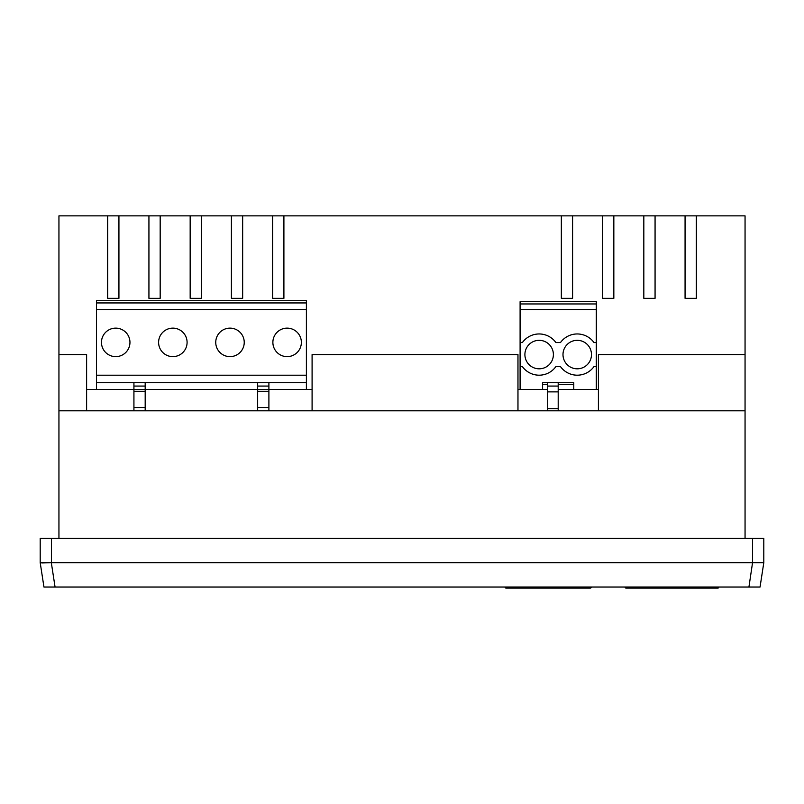 <?xml version="1.0" encoding="UTF-8"?>
<svg xmlns="http://www.w3.org/2000/svg" width="804" height="804" viewBox="0 0 804 804"><rect width="100%" height="100%" fill="white"/><g stroke="black" fill="none" stroke-linecap="round" stroke-linejoin="round"><path stroke-width="1.21" d="M558.197 389.437L598.417 389.437L598.417 354.574L745.057 354.574L745.057 215.854L283.902 215.854L283.902 298.334L272.656 298.334L272.656 215.854L231.411 215.854L231.411 298.334L242.657 298.334L242.657 215.854M283.902 215.854L272.656 215.854M231.411 215.854L58.943 215.854L58.943 354.574L86.611 354.574L86.611 389.437L133.926 389.437M268.898 389.437L312.093 389.437L312.093 354.574L517.967 354.574L517.967 389.437L520.098 389.437L520.098 303.952L596.287 303.952L596.287 301.711L520.098 301.711L520.098 303.952M685.068 215.854L685.068 298.334L696.314 298.334L696.314 215.854M643.823 215.854L643.823 298.334L655.069 298.334L655.069 215.854M602.588 215.854L602.588 298.334L613.834 298.334L613.834 215.854M561.343 215.854L561.343 298.334L572.589 298.334L572.589 215.854M190.166 215.854L190.166 298.334L201.412 298.334L201.412 215.854M148.931 215.854L148.931 298.334L160.177 298.334L160.177 215.854M107.686 215.854L107.686 298.334L118.932 298.334L118.932 215.854M745.057 354.574L745.057 538.288M573.785 389.437L573.785 382.694L542.599 382.694L542.599 389.437L547.695 389.437M312.093 410.814L312.093 354.574M145.182 389.437L257.652 389.437M86.611 410.814L86.611 389.437L86.611 410.814M745.057 410.814L58.943 410.814L58.943 354.574M58.943 410.814L58.943 538.288M763.8 562.659L760.051 587.02L763.8 562.659L752.685 562.659L763.8 562.659L763.8 538.288L40.2 538.288L40.2 562.659L51.315 562.659L41.818 562.971M598.417 410.814L598.417 389.437M517.967 410.814L517.967 389.437M752.554 538.288L752.554 562.659L51.315 562.659L55.064 587.02L43.949 587.02L55.064 587.02L43.949 587.02L40.2 562.659L43.949 587.02M752.554 562.659L748.936 587.02L55.064 587.02L760.051 587.02M506.229 588.146A1.126 1.126 0 0 1 505.103 587.02L506.229 588.146L590.206 588.146L591.332 587.02A1.126 1.126 0 0 1 590.206 588.146M626.205 588.146A1.126 1.126 0 0 1 625.08 587.02L626.205 588.146L717.681 588.146L718.806 587.02A1.126 1.126 0 0 1 717.681 588.146M547.695 410.814L547.695 382.694M542.599 389.437L520.098 389.437M558.197 410.814L558.197 382.694M558.197 391.88L547.695 391.88M558.197 386.071L547.695 386.071M542.891 374.845A20.613 20.613 0 0 1 539.162 375.197M596.287 389.437L596.287 366.574L594.005 366.574A20.623 20.623 0 0 1 560.468 366.574L555.916 366.574A20.623 20.623 0 0 1 522.379 366.574L520.098 366.574M520.098 309.58L596.287 309.58L596.287 303.952M596.287 309.58L596.287 342.574L594.005 342.574A20.623 20.623 0 0 0 560.468 342.574L555.916 342.574A20.623 20.623 0 0 0 522.379 342.574L520.098 342.574M588.86 371.609A20.623 20.623 0 0 1 565.614 371.609M596.287 366.574L596.287 342.574M539.142 368.815A14.251 14.251 0 0 1 524.901 354.574A14.251 14.251 0 0 1 539.142 340.323A14.251 14.251 0 0 1 553.393 354.574A14.251 14.251 0 0 1 539.142 368.815M577.242 368.815A14.251 14.251 0 0 1 562.991 354.574A14.251 14.251 0 0 1 577.242 340.323A14.251 14.251 0 0 1 591.483 354.574A14.251 14.251 0 0 1 577.242 368.815M268.898 410.814L268.898 382.694M257.652 410.814L257.652 391.417L268.898 391.417M268.898 389.618L257.652 389.618L257.652 391.417M257.652 389.618L257.652 382.694M96.44 382.694L306.394 382.694L306.394 375.197L96.44 375.197L96.44 389.437M268.898 386.071L257.652 386.071M306.394 389.437L306.394 382.694M133.926 410.814L133.926 382.694M145.182 410.814L145.182 386.071L133.926 386.071M145.182 386.071L145.182 382.694M306.394 302.937L306.394 309.57L96.44 309.57L96.44 300.696L306.394 300.696L306.394 302.937L96.44 302.937M306.394 309.57L306.394 375.197M96.44 309.57L96.44 375.197M101.465 342.383A14.251 14.251 0 0 1 115.706 328.132A14.251 14.251 0 0 1 129.957 342.383A14.251 14.251 0 0 1 115.706 356.634A14.251 14.251 0 0 1 101.465 342.383M158.599 342.383A14.251 14.251 0 0 1 172.85 328.132A14.251 14.251 0 0 1 187.091 342.383A14.251 14.251 0 0 1 172.85 356.634A14.251 14.251 0 0 1 158.599 342.383M215.743 342.383A14.251 14.251 0 0 1 229.984 328.132A14.251 14.251 0 0 1 244.235 342.383A14.251 14.251 0 0 1 229.984 356.634A14.251 14.251 0 0 1 215.743 342.383M272.878 342.383A14.251 14.251 0 0 1 287.128 328.132A14.251 14.251 0 0 1 301.369 342.383A14.251 14.251 0 0 1 287.128 356.634A14.251 14.251 0 0 1 272.878 342.383M51.446 538.288L51.446 562.659M583.835 587.02L583.835 588.146M512.6 587.02L512.6 588.146M711.309 587.02L711.309 588.146M632.577 587.02L632.577 588.146M547.695 384.563L542.599 384.563M558.197 408.623L547.695 408.623M558.197 384.563L573.785 384.563M268.898 407.527L257.652 407.527M145.182 407.527L133.926 407.527M145.182 391.417L133.926 391.417M145.182 389.618L133.926 389.618"/></g></svg>
